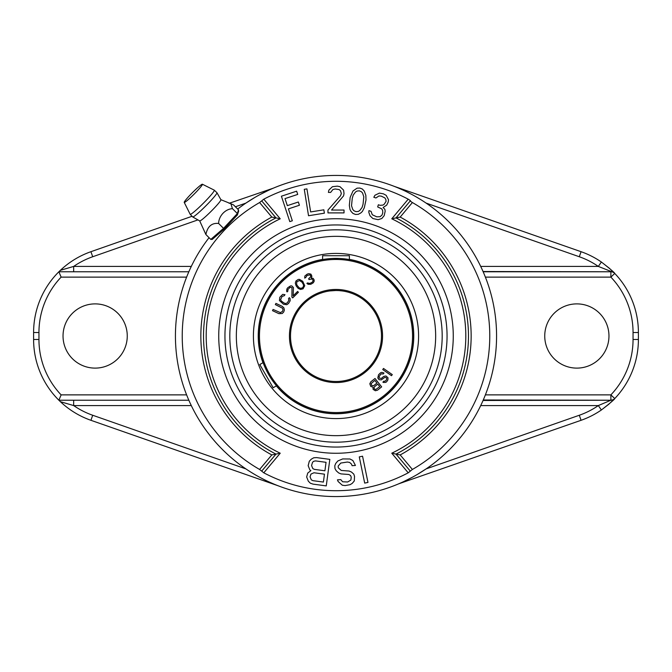 <?xml version="1.0" encoding="UTF-8"?>
<svg xmlns="http://www.w3.org/2000/svg" width="672" height="672" viewBox="0 0 672 672"><rect width="100%" height="100%" fill="white"/><g stroke="black" fill="none" stroke-linecap="round" stroke-linejoin="round"><path stroke-width="1.01" d="M393.742 186.178L581.07 251.698A85.638 85.638 0 0 1 601.373 262.013C610.302 269.01 614.762 272.815 614.754 273.437A5.351 5.351 0 0 0 610.873 271.774L610.873 277.124L614.754 273.437A5.351 5.351 0 0 0 610.873 271.774L483.05 271.53M483.05 400.47L610.873 400.226A5.351 5.351 0 0 0 614.754 398.563A85.638 85.638 0 0 0 638.4 339.478L638.4 332.522A85.638 85.638 0 0 0 614.754 273.437A5.351 5.351 0 0 0 610.873 271.774L483.16 271.774L483.554 272.689M209.051 237.686A160.566 160.566 0 0 0 336 496.566A160.566 160.566 0 0 0 485.386 277.124A160.566 160.566 0 0 0 237.686 209.051M608.966 336A32.113 32.113 0 0 1 576.853 368.113A32.113 32.113 0 0 1 544.74 336A32.113 32.113 0 0 1 576.853 303.887A32.113 32.113 0 0 1 608.966 336M127.26 336A32.113 32.113 0 0 1 95.147 368.113A32.113 32.113 0 0 1 63.034 336A32.113 32.113 0 0 1 95.147 303.887A32.113 32.113 0 0 1 127.26 336M484.084 273.924L483.588 272.756M482.731 270.791L482.21 269.632M481.513 268.128L480.707 266.423L598.332 266.423L612.881 272.16M73.668 271.774L73.668 266.423L191.293 266.423L190.487 268.128M189.79 269.632L189.269 270.791M188.95 271.53L188.731 272.017M188.672 272.16L188.446 272.689M188.412 272.756L187.916 273.924M421.042 199.802L416.388 197.005M411.953 194.536L407.534 192.251M403.007 190.084L398.395 188.051M229.118 203.305L273.378 188.152M268.691 190.226L259.476 194.846M259.165 195.014L256.385 196.56M254.923 197.408L245.902 203.095L235.402 206.774M579.298 256.746L581.07 251.698A85.638 85.638 0 0 1 601.373 262.013L598.332 266.423A80.287 80.287 0 0 0 579.298 256.746L426.098 203.095M483.269 399.983L610.873 400.226L598.332 405.577L480.707 405.577L481.513 403.872M482.21 402.368L482.731 401.209M601.373 409.987A85.638 85.638 0 0 1 581.07 420.302L579.298 415.254A80.287 80.287 0 0 0 598.332 405.577L601.373 409.987L608.748 404.284L614.737 398.588C614.771 399.185 610.31 402.99 601.373 409.987A85.638 85.638 0 0 1 581.07 420.302L398.622 483.848M403.309 481.774L412.524 477.154M412.835 476.986L415.615 475.44M417.077 474.592L426.098 468.905L579.298 415.254M483.328 399.84L483.554 399.311M483.588 399.244L484.084 398.076M187.916 398.076L188.412 399.244M188.446 399.311L188.95 400.47M189.269 401.209L189.79 402.368M190.487 403.872L191.293 405.577L73.668 405.577L73.668 400.226L188.84 400.226L58.876 400.226L60.388 401.688L73.668 405.577A80.287 80.287 0 0 0 92.702 415.254L245.902 468.905M250.958 472.198L255.612 474.995M260.047 477.464L264.466 479.749M268.993 481.916L273.605 483.949M278.258 485.822L90.93 420.302A85.638 85.638 0 0 1 60.388 401.688L60.379 401.688M188.84 271.774L58.876 271.774A85.638 85.638 0 0 0 33.6 332.522L33.6 339.478A85.638 85.638 0 0 0 58.876 400.226L61.127 394.876L186.614 394.876M60.875 271.774L58.901 271.774L60.388 270.312A85.638 85.638 0 0 1 90.93 251.698L191.831 216.359M38.951 332.522L33.6 332.522A85.638 85.638 0 0 1 58.876 271.774L61.127 277.124A80.287 80.287 0 0 0 38.951 332.522L38.951 339.478A80.287 80.287 0 0 0 61.127 394.876M69.871 271.774L66.444 271.774M65.974 271.774L63.428 271.774M92.702 256.746A80.287 80.287 0 0 0 73.668 266.423L60.388 270.312A85.638 85.638 0 0 1 90.93 251.698L92.702 256.746L197.929 219.895M60.875 400.226L63.428 400.226M66.444 400.226L68.208 400.226M69.871 400.226L73.668 400.226M259.61 202.541A153.779 153.779 0 0 0 259.61 469.459L271.807 454.927A135.139 135.139 0 0 1 271.807 217.073L259.61 202.541L263.777 199.181A154.711 154.711 0 0 1 408.223 199.181L410.474 200.659L396.01 217.904L400.193 217.073A135.139 135.139 0 0 1 400.193 454.927L412.39 469.459A153.779 153.779 0 0 0 412.39 202.541L400.193 217.073M259.61 469.459L263.777 472.819A154.711 154.711 0 0 0 408.223 472.819L412.39 469.459M336 218.736A117.264 117.264 0 0 0 218.736 336A117.264 117.264 0 0 0 336 453.264A117.264 117.264 0 0 0 453.264 336A117.264 117.264 0 0 0 336 218.736A117.264 117.264 0 0 0 218.736 336A117.264 117.264 0 0 0 336 453.264A117.264 117.264 0 0 0 453.264 336A117.264 117.264 0 0 0 336 218.736M359.276 456.893L364.694 483.101L367.97 482.42L362.552 456.212L359.276 456.893M340.788 479.615L337.453 479.85L338.125 481.513L342.3 485.218L345.122 485.587L350.087 484.672L352.229 483.378L354.295 480.95L354.53 476.364L353.816 474.138L351.431 472.021L349.129 471.038L341.258 470.45L338.285 467.804L338.159 466.099L340.746 463.067L347.374 462.034L349.642 462.445L351.431 464.024L352.103 465.696L355.446 465.461L352.859 460.505L349.961 458.993L342.686 458.934L337.806 460.992L335.74 463.42L334.782 465.772L334.984 468.611L336.26 470.803L338.638 472.92L340.948 473.894L348.81 474.482L350.557 475.507L351.238 477.17L350.876 480.052L347.659 481.984L342.619 481.774L340.788 479.615M310.876 470.618L307.734 473.071L306.65 476.944L308.33 481.194L310.313 483.185L313.001 484.117L326.256 485.898L329.826 459.379L316.562 457.598L313.723 457.792L311.287 459.186L309.322 461.219L308.162 465.662L309.842 469.904L310.876 470.618M323.4 482.068L312.9 480.656L311.321 479.867L310.044 476.826L310.976 474.079L313.958 472.76L324.458 474.172L323.4 482.068M311.556 465.536L312.564 462.227L313.824 461.252L315.554 460.908L326.054 462.319L324.912 470.786L314.42 469.375L312.833 468.586L311.556 465.536M292.328 220.777L288.406 208.883L299.418 205.254L298.343 202.003L287.33 205.64L285.012 198.61L297.721 194.418L296.646 191.176L281.4 196.207L289.792 221.617L292.328 220.777M304.282 189.311L308.532 215.737L324.383 213.184L323.845 209.815L310.632 211.94L306.928 188.891L304.282 189.311M327.97 210.05L327.97 212.898L344.03 212.898L344.03 210.05L331.54 210.05L343.585 195.821L344.03 193.536L343.585 190.126L340.015 186.707L337.336 186.136L332.43 186.707L328.86 190.126L328.415 192.402L330.649 192.402L332.875 189.554L335.11 188.983L339.125 189.554L340.46 190.697L341.351 193.536L340.46 195.821L327.97 210.05M350.146 197.442L349.322 205.388L350.011 209.53L351.061 211.436L352.993 213.469L355.538 214.46L358.277 214.326L360.746 212.99L362.342 211.512L364.291 207.791L365.996 199.996L365.845 195.359L364.274 191.066L362.342 189.025L359.789 188.042L357.059 188.177L352.993 190.982L350.146 197.442M352.254 198.358L353.237 195.056L355.547 191.965L357.042 191.058L359.335 190.848L361.452 191.764L362.586 193.099L363.812 196.762L363.073 204.137L362.09 207.438L359.789 210.529L358.285 211.445L355.992 211.646L353.884 210.731L352.741 209.395L351.523 205.741L352.254 198.358M381.83 218.501L384.174 215.67L385.182 211.21L384.871 209.303L383.107 207.522L386.719 205.12L388.214 202.012L388.5 199.71L386.19 195.35L383.401 193.83L379.411 193.116L374.951 195.241L373.817 197.266L375.934 197.963L378.941 195.955L381.234 196.115L384.871 197.912L385.787 199.416L386.098 201.314L384.174 204.28L382.973 205.086L380.075 205.321L378.378 204.767L377.664 206.926L381.721 208.866L382.637 210.37L382.771 212.814L382.057 214.973L380.075 216.72L376.748 216.821L372.271 214.738L371.045 211.336L368.928 210.638L368.819 212.402L370.037 215.804L372.893 218.543L378.151 219.685L381.83 218.501M261.828 470.971L275.99 454.096L280.232 453.205L263.777 472.819M271.807 217.073L275.99 217.904A132.468 132.468 0 0 0 275.99 454.096L271.807 454.927M280.232 453.205A129.788 129.788 0 0 1 280.232 218.795L275.99 217.904L261.828 201.029M410.474 200.659L396.01 217.904A132.468 132.468 0 0 1 396.01 454.096L400.193 454.927M410.172 201.029L412.39 202.541M391.768 218.795A129.788 129.788 0 0 1 391.768 453.205L396.01 454.096A132.468 132.468 0 0 0 396.01 217.904L391.768 218.795L408.223 199.181M396.01 454.096L410.172 470.971M485.386 394.876L610.873 394.876L610.873 400.226L612.856 399.848M638.4 339.478L633.049 339.478A80.287 80.287 0 0 1 610.873 394.876L614.754 398.563A5.351 5.351 -147 0 1 610.873 400.226M221.6 231.286L214.637 237.325M237.367 214.99L229.715 223.163M348.121 259.342L349.381 259.552L349.381 255.713L322.619 255.713L322.619 259.552L323.879 259.342M324.232 259.291L325.534 259.098M327.23 258.888L327.667 258.846M333.035 258.451L334.06 258.418M337.932 258.418L338.965 258.451M344.333 258.846L344.77 258.888M346.466 259.098L347.76 259.291M343.451 291.119L341.914 290.892M339.713 290.657L341.62 290.858M337.025 290.514L335.756 290.506M335.496 290.506L333.127 290.598M336.126 290.506L337.277 290.522M341.897 290.892L343.459 291.119M290.506 336A45.494 45.494 0 0 1 336 290.506A45.494 45.494 0 0 1 381.494 336A45.494 45.494 0 0 1 336 381.494A45.494 45.494 0 0 1 290.506 336A45.494 45.494 0 0 1 336 290.506A45.494 45.494 0 0 1 381.494 336A45.494 45.494 0 0 1 336 381.494A45.494 45.494 0 0 1 290.506 336M282.316 306.39L275.923 303.391L275.352 304.601L282.475 308.188L283.03 309.683L282.484 311.396L280.392 312.631L273.076 309.448L272.513 310.657L278.905 313.656L282.248 313.505L283.718 311.976L284.365 310.061L283.886 307.868L282.316 306.39M289.279 297.679L288.506 298.771L288.918 300.157L287.431 302.66L285.978 303.542L284.29 303.164L281.501 301.199L280.577 299.729L282.08 296.419L284.222 295.756L284.995 294.664L282.677 294.386L279.804 297.276L279.434 300.56L283.517 304.265L286.835 304.693L288.548 303.45L290.17 300.77L290.077 298.519L289.279 297.679M291.9 297.091L292.698 297.898L298.41 292.261L297.604 291.446L293.168 295.84L293.446 287.557L291.841 285.936L290.573 285.911L287.868 287.624L286.919 288.884L286.608 291.11L287.095 291.917L287.885 291.127L287.876 289.54L290.102 287.339L292.009 287.692L291.9 297.091M296.142 285.877L298.15 288.364L300.552 289.464L303.08 288.809L304.735 285.718L302.728 281.282L299.494 279.376L298.192 279.451L295.991 280.98L295.31 283.122L296.142 285.877M314.118 281.459L314.143 279.938L313.169 278.376L311.27 278.015L311.9 276.209L310.934 274.142L308.742 273.664L307.23 274.117L304.895 275.974L304.66 278.09L305.668 277.62L307.104 275.436L309.817 274.915L310.514 275.344L310.691 276.772L308.65 278.737L309.036 279.56L311.951 278.947L313.135 280.409L312.606 281.912L310.481 283.164L308.876 283.408L307.885 282.87L306.877 283.34L308.062 284.298L310.766 284.29L313.093 282.946L314.118 281.459M382.746 369.558L391.507 375.698L392.28 374.598L383.51 368.458L382.746 369.558M383.788 381.192L382.897 382.192L383.552 382.477L385.787 382.368L386.694 381.688L387.853 380.033L388.013 377.79L385.972 375.976L383.762 376.404L381.352 378.445L379.252 378.067L379.134 376.48L380.738 374.321L381.503 373.808L383.116 374.044L384.006 373.044L381.881 372.355L380.629 372.733L378.538 374.749L377.807 377.983L379.042 379.672L381.293 379.882L384.636 377.479L386.081 377.572L386.786 378.487L386.408 379.949L384.913 381.293L383.788 381.192M372.994 387.072L373.078 389.332L375.337 390.743L377.471 390.205L381.662 386.879L375.01 378.496L370.818 381.822L369.81 383.788L370.81 386.476L372.994 387.072M297.192 285.424L296.587 284.172L296.831 281.786L299.468 280.501L301.946 282.106L303.458 284.659L303.509 286.297L302.434 287.876L300.577 288.338L299.065 287.725L297.192 285.424M379.764 386.644L375.782 389.516L374.548 389.038L374.018 388.004L374.464 386.778L377.782 384.14L379.764 386.644M371.717 385.468L371.112 383.628L374.808 380.394L376.933 383.074L373.615 385.711L371.717 385.468M258.392 336A77.608 77.608 0 0 0 336 413.608A77.608 77.608 0 0 0 413.608 336A77.608 77.608 0 0 0 336 258.392A77.608 77.608 0 0 0 258.392 336A77.608 77.608 0 0 1 336 258.392A77.608 77.608 0 0 1 413.608 336M263.575 363.88L263.105 362.636L259.778 364.552L273.16 387.727L276.486 385.812L275.638 384.779M275.52 384.636L274.638 383.51M264.113 365.249L263.642 364.056M292.236 348.424L292.48 349.264L292.236 348.424M292.732 350.053L293.143 351.254M293.975 353.413L294.722 355.118M297.335 359.974L297.99 360.998M303.358 367.685L302.198 366.442L303.358 367.693M293.126 351.212L292.732 350.045M346.937 291.841L345.022 291.413M332.077 290.674L330.103 290.892M322.795 292.463L319.939 293.437M320.779 259.896L320.284 260.005M322.652 259.552L321.703 259.72M349.381 259.552L350.263 259.711M351.271 259.913L350.834 259.82M320.284 293.303L320.804 293.118M329.885 290.917L335.975 290.506M336.042 290.506L338.873 290.598M339.091 290.615L342.073 290.917M344.803 291.362L347.206 291.908M349.196 292.463L352.061 293.437M350.717 259.804L349.348 259.552M348.533 259.409L347.357 259.232M339.142 258.46L332.858 258.46M324.643 259.232L323.467 259.409M291.665 346.198L291.959 347.399L291.665 346.198M293.639 352.598L292.79 350.238M293.135 351.238L293.546 352.338M298.284 361.435L296.68 358.89M296.621 358.781L295.134 355.984M295.075 355.874L293.882 353.203M262.307 360.326L262.928 362.132M263.491 363.661L264.222 365.509M267.439 372.364L268.792 374.8M271.891 379.739L273.487 381.99M275.016 383.998L276.377 385.678M447.056 336A111.056 111.056 0 0 1 336 447.056A111.056 111.056 0 0 1 224.944 336A111.056 111.056 0 0 1 336 224.944A111.056 111.056 0 0 1 447.056 336M349.381 259.392A77.767 77.767 0 0 1 413.473 342.712A77.767 77.767 0 0 1 276.343 385.896M322.619 259.392A77.767 77.767 0 0 0 262.962 362.712M336 253.411A82.589 82.589 0 0 0 253.411 336A82.589 82.589 0 0 0 336 418.589A82.589 82.589 0 0 0 418.589 336A82.589 82.589 0 0 0 336 253.411M336 236.342A99.658 99.658 0 0 0 236.342 336A99.658 99.658 0 0 0 336 435.658A99.658 99.658 0 0 0 435.658 336A99.658 99.658 0 0 0 336 236.342M336 229.816A106.184 106.184 0 0 0 229.816 336A106.184 106.184 0 0 0 336 442.184A106.184 106.184 0 0 0 442.184 336A106.184 106.184 0 0 0 336 229.816M185.128 202.096A12.844 1.117 135 0 1 184.229 202.39A12.844 1.117 135 0 1 191.033 194.074A12.844 1.117 135 0 1 201.533 184.565A12.844 1.117 135 0 1 202.39 184.229A12.844 1.117 135 0 1 195.888 192.326A12.844 1.117 135 0 1 185.128 202.096M216.947 192.696L220.912 199.727A14.986 1.302 -45 0 1 213.007 209.404A14.986 1.302 -45 0 1 200.726 220.525A14.986 1.302 135 0 1 199.727 220.912L192.696 216.947A17.153 1.495 135 0 0 193.847 216.502A17.153 1.495 -45 0 0 207.9 203.776A17.153 1.495 -45 0 0 216.947 192.696L214.267 190.151A17.06 1.487 -45 0 1 205.64 200.911A17.06 1.487 -45 0 1 191.352 213.889A17.06 1.487 135 0 1 190.151 214.267L192.696 216.947M238.426 211.428L238.459 209.832L233.562 204.926L230.857 203.725L232.462 208.664C225.145 209.034 218.719 216.115 218.627 223.457C211.781 222.751 207.539 226.439 205.884 234.511L199.685 220.87M218.627 223.457L223.532 228.354L237.367 213.562L238.459 209.832M232.462 208.664L237.367 213.562L237.392 214.948L238.711 210.924M205.884 234.511L210.781 239.417L223.532 228.354L224.33 228.917L237.46 214.889M210.781 239.417L212.234 239.417L224.33 228.917M633.049 339.478L633.049 332.522L638.4 332.522A85.638 85.638 0 0 0 614.754 273.437M633.049 332.522A80.287 80.287 0 0 0 610.873 277.124L485.386 277.124M186.614 277.124L61.127 277.124M90.93 420.302L92.702 415.254M38.951 339.478L33.6 339.478A85.638 85.638 0 0 0 58.876 400.226M280.232 218.795L263.777 199.181M391.768 453.205L408.223 472.819M275.99 217.904A132.468 132.468 0 0 0 275.99 454.096M289.439 336A46.561 46.561 0 0 1 336 289.439A46.561 46.561 0 0 1 382.561 336A46.561 46.561 0 0 1 336 382.561A46.561 46.561 0 0 1 289.439 336M259.459 336A76.541 76.541 0 0 0 336 412.541A76.541 76.541 0 0 0 412.541 336A76.541 76.541 0 0 0 336 259.459A76.541 76.541 0 0 0 259.459 336M224.347 228.9L237.392 214.948M212.327 239.324L224.314 228.925M614.729 273.412L609.462 268.338L601.373 262.013M184.229 202.39L190.151 214.267M202.39 184.229L214.267 190.151M220.87 199.685L230.857 203.725"/></g></svg>
